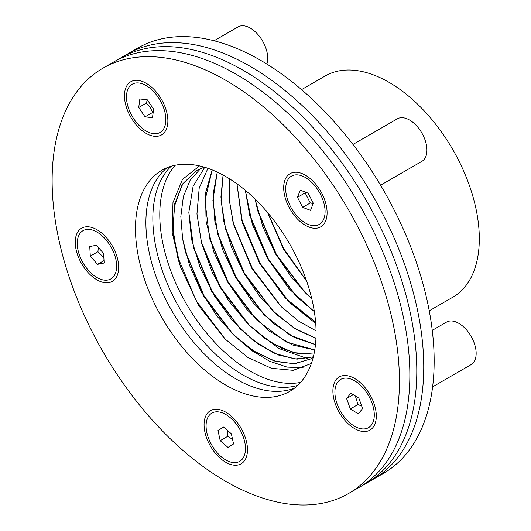 <?xml version="1.0" encoding="UTF-8"?>
<svg xmlns="http://www.w3.org/2000/svg" width="531" height="531" viewBox="0 0 531 531"><rect width="100%" height="100%" fill="white"/><g stroke="black" fill="none" stroke-linecap="round" stroke-linejoin="round"><path stroke-width="0.8" d="M266.827 64.039A24.559 14.178 -120 0 0 267.717 58.198A24.559 14.178 -120 0 0 256.997 33.486A24.559 14.178 -120 0 0 238.074 26.902L214.086 40.754M380.568 185.213L421.866 161.371A24.559 14.178 -120 0 0 426.951 150.127A24.559 14.178 -120 0 0 416.231 125.416A24.559 14.178 -120 0 0 397.307 118.838L352.976 144.432M432.612 386.847L471.07 364.644A24.559 14.178 -120 0 0 476.154 353.407A24.559 14.178 -120 0 0 465.435 328.689A24.559 14.178 -120 0 0 446.511 322.111L432.261 330.335M250.088 66.269A245.581 141.79 60 0 1 410.523 282.684A245.581 141.79 60 0 1 372.881 479.473A245.581 141.79 -120 0 0 423.745 367.047A245.581 141.79 -120 0 0 316.542 119.906A245.581 141.79 -120 0 0 127.301 54.109A245.581 141.79 60 0 1 250.088 66.269M199.503 165.898L182.432 179.445L172.967 202.557L172.223 232.711L180.341 266.516A110.136 63.587 60 0 0 180.407 266.721L198.567 305.458L224.673 338.678L247.831 357.416L271.341 368.268L293.139 370.339L311.358 363.496M182.618 238.93L185.578 252.544L203.771 296.205L232.127 333.488L252.975 350.579L274.109 360.941L293.889 363.795L310.761 358.936L313.21 357.383L310.761 358.936L294.718 363.742L275.967 361.511L255.842 352.392L235.777 337.006L217.206 316.416L201.448 292.05L189.633 265.613L182.611 238.93L180.825 216.462L183.374 196.516L190.144 180.208L200.764 168.42L190.144 180.208L183.381 196.516L180.825 216.462L182.618 238.93M196.643 170.478L182.856 183.693L174.752 203.698L172.947 228.881L177.56 257.17L180.407 266.721M188.837 212.36L193.603 247.911L211.789 291.572L240.151 328.855L259.148 344.719L278.516 355.033L296.982 359.168L313.343 356.852L294.997 359.022L274.215 353.248L252.67 339.966L232.087 320.22L214.139 295.548L200.26 267.883L191.591 239.415L188.837 212.36L193.092 186.295L204.734 167.278L193.092 186.295L188.837 212.36M199.191 188.166L196.961 214.013L201.621 243.284L219.807 286.939L248.169 324.229L264.883 338.486L282.001 348.509L298.648 353.805L313.974 354.117L293.377 352.637L270.956 342.561L248.694 324.753L228.556 300.732L212.334 272.582L201.468 242.733L196.948 213.761L199.191 188.166L207.933 168.314L199.191 188.166M212.188 169.9L204.939 200.652L209.639 238.651L227.826 282.313L256.188 319.596L285.87 341.864L314.757 349.962L292.495 344.958L269.117 331.032L246.842 309.46L227.779 282.233L213.741 251.867L206.074 221.168L205.524 192.979L212.181 169.9M217.259 172.104L212.891 200.559L217.657 234.025L235.85 277.68L264.206 314.969L289.906 335.048L315.467 344.679L294.532 337.57L273.133 323.16L252.988 302.577L235.684 277.408L222.628 249.616L214.856 221.361L213.004 194.831L217.259 172.104M315.952 338.333L296.597 329.638L277.255 315.122L259.201 295.707L243.629 272.642L231.569 247.413L223.823 221.639L220.923 196.988L223.066 175.038L221.042 200.579L225.675 229.392L243.868 273.053L272.224 310.336L293.968 328.012L315.952 338.327M229.611 178.867L229.399 200.844L233.7 224.766L251.886 268.42L280.242 305.703L297.957 320.671L316.058 330.859L298.541 321.082L281.357 306.805L251.588 267.909L233.016 222.131L229.286 199.59L229.611 178.867M236.965 183.826L241.718 220.133L259.905 263.794L288.267 301.077L315.606 322.091L285.339 298.09L259.559 263.19L242.494 222.967L236.965 183.819M245.329 190.317L249.736 215.506L267.923 259.161L296.285 296.451L314.345 311.664L289.056 288.764L267.538 258.491L252.351 224.361L245.329 190.317M255.126 199.158L257.754 210.873L275.947 254.535L304.303 291.818L311.803 298.787L292.276 278.436L275.523 253.805L262.812 226.71L255.119 199.158M267.584 212.539L283.514 249.125L306.706 281.304L283.514 249.125L267.578 212.533M267.823 212.825L283.873 248.86L306.56 280.879M257.356 209.347L276.312 254.296L305.418 292.92M249.338 213.973L268.294 258.929L297.406 297.552M241.32 218.599L260.276 263.555L289.388 302.185M290.523 303.32L315.713 323.432M233.295 223.232L252.258 268.188L281.37 306.818M225.277 227.865L244.24 272.821L273.352 311.445M217.259 232.498L236.222 277.454L265.334 316.078M209.241 237.131L228.197 282.08L257.309 320.704M201.222 241.764L220.179 286.713L249.291 325.33M250.426 326.472L279.021 348.575L307.33 358.511M193.204 246.397L212.161 291.34L241.266 329.957M185.186 251.03L204.143 295.973L233.242 334.583M233.341 334.689L251.8 350.646L269.648 361.266L287.059 367.094L303.194 367.864M177.168 255.657L196.231 300.792L225.516 339.508M204.229 167.132L196.609 170.491L181.987 185.06L174.029 207.435L173.478 235.479L180.341 266.516M301.542 89.626L325.158 75.993A127.706 73.729 60 0 1 389.011 82.312A127.706 73.729 60 0 1 472.437 194.85A127.706 73.729 60 0 1 452.863 297.181L429.247 310.814M348.568 493.511L358.989 487.491A245.581 141.79 -120 0 0 409.852 375.072A245.581 141.79 -120 0 1 358.989 487.491L365.932 483.482A245.581 141.79 -120 0 0 416.795 371.063A245.581 141.79 -120 0 0 309.6 123.915A245.581 141.79 -120 0 0 120.351 58.118L137.715 48.095A245.581 141.79 60 0 1 260.509 60.255A245.581 141.79 60 0 1 420.944 276.671A245.581 141.79 60 0 1 383.296 473.46L365.932 483.482A245.581 141.79 -120 0 0 416.795 371.063A245.581 141.79 -120 0 0 309.6 123.915A245.581 141.79 -120 0 0 120.351 58.118L102.987 68.147A245.581 141.79 -120 0 0 102.987 351.721A245.581 141.79 -120 0 0 348.568 493.511A245.581 141.79 -120 0 0 399.431 381.085A245.581 141.79 -120 0 0 292.229 133.938A245.581 141.79 -120 0 0 102.987 68.147M171.201 166.249A127.706 73.729 -120 0 0 179.292 307.668A127.706 73.729 -120 0 0 297.718 385.38A127.706 73.729 -120 0 1 179.292 307.668A127.706 73.729 -120 0 1 171.201 166.249M409.852 375.072A245.581 141.79 -120 0 0 302.65 127.925A245.581 141.79 -120 0 0 113.408 62.127A245.581 141.79 -120 0 1 302.65 127.925A245.581 141.79 -120 0 1 409.852 375.072M167.351 167.59A127.706 73.729 -120 0 0 172.343 311.677A127.706 73.729 -120 0 0 294.625 388.048A127.706 73.729 -120 0 1 172.343 311.677A127.706 73.729 -120 0 1 167.351 167.59M175.25 165.234A127.706 73.729 -120 0 0 186.235 303.659A127.706 73.729 -120 0 0 300.619 382.38M327.096 212.792A30.698 17.722 -120 0 0 305.391 175.197A30.698 17.722 -120 0 0 283.687 187.728A30.698 17.722 -120 0 0 305.391 225.323A30.698 17.722 -120 0 0 327.096 212.792M247.486 449.764A30.698 17.722 -120 0 0 225.775 412.169A30.698 17.722 -120 0 0 204.07 424.7A30.698 17.722 -120 0 0 225.775 462.295A30.698 17.722 -120 0 0 247.486 449.764M167.869 120.862A30.698 17.722 -120 0 0 146.164 83.261A30.698 17.722 -120 0 0 124.453 95.792A30.698 17.722 -120 0 0 146.164 133.394A30.698 17.722 -120 0 0 167.869 120.862M316.078 332.964A127.706 73.729 -120 0 0 260.336 204.448A127.706 73.729 -120 0 0 161.928 170.232A127.706 73.729 -120 0 0 161.922 317.691A127.706 73.729 -120 0 0 289.627 391.42A127.706 73.729 -120 0 0 316.078 332.964M118.665 267.319A30.698 17.722 -120 0 0 96.954 229.717A30.698 17.722 -120 0 0 75.249 242.255A30.698 17.722 -120 0 0 96.954 279.85A30.698 17.722 -120 0 0 118.665 267.319M376.306 416.065A30.698 17.722 -120 0 0 354.595 378.47A30.698 17.722 -120 0 0 332.891 391.002A30.698 17.722 -120 0 0 354.595 428.597A30.698 17.722 -120 0 0 376.306 416.065M161.67 131.296A27.851 16.076 60 0 1 160.083 132.445A27.851 16.076 60 0 1 132.239 116.369A27.851 16.076 60 0 1 132.239 84.21A27.851 16.076 60 0 1 159.214 98.839A27.851 16.076 60 0 1 161.67 131.296M138.724 107.494L139.845 98.972L147.286 99.808L153.598 109.16L152.477 117.683L145.036 116.847L138.724 107.494L146.364 103.08L150.14 107.401L152.676 112.439L153.174 112.413M147.306 99.835L146.364 103.08M145.036 116.847L152.676 112.439M113.289 251.521A27.851 16.076 60 0 1 110.879 278.901A27.851 16.076 60 0 1 83.028 262.825A27.851 16.076 60 0 1 83.035 230.666A27.851 16.076 60 0 1 113.289 251.521M97.512 264.345L90.303 256.115L89.752 246.557L96.403 245.229L103.611 253.453L104.162 263.011L97.512 264.345L104.023 260.582M98.315 247.413L97.943 251.707L103.857 257.688M90.303 256.115L97.943 251.707M220.365 412.242A27.851 16.076 60 0 1 242.747 435.5A27.851 16.076 60 0 1 239.7 461.353A27.851 16.076 60 0 1 211.849 445.27A27.851 16.076 60 0 1 211.856 413.111A27.851 16.076 60 0 1 220.365 412.242M233.56 443.976L227.978 447.407L220.199 440.67L217.995 430.488L223.571 427.057L231.357 433.794L233.56 443.976M227.222 430.216L227.839 436.256L232.585 439.476M217.995 430.488L223.724 427.183M220.199 440.67L227.839 436.256M334.915 391.36A27.851 16.076 60 0 1 340.676 379.413A27.851 16.076 60 0 1 368.521 395.495A27.851 16.076 60 0 1 368.521 427.654A27.851 16.076 60 0 1 346.736 419.842A27.851 16.076 60 0 1 334.915 391.36M358.856 398.144L362.613 408.492L358.359 413.888L350.341 408.923L346.584 398.575L350.838 393.179L358.856 398.144M355.339 395.967L357.98 404.516L361.757 406.142M346.584 398.575L353.294 394.699M350.341 408.923L357.98 404.516M298.641 217.723A27.851 16.076 60 0 1 291.466 176.139A27.851 16.076 60 0 1 319.317 192.222A27.851 16.076 60 0 1 319.317 224.374A27.851 16.076 60 0 1 298.641 217.723M300.241 190.184L308.139 193.145L313.29 203.22L310.542 210.329L302.643 207.369L297.493 197.3L300.241 190.184M305.551 192.176L305.133 192.886L310.283 202.961L313.164 203.552M297.493 197.3L305.133 192.886M302.643 207.369L310.283 202.961"/></g></svg>
